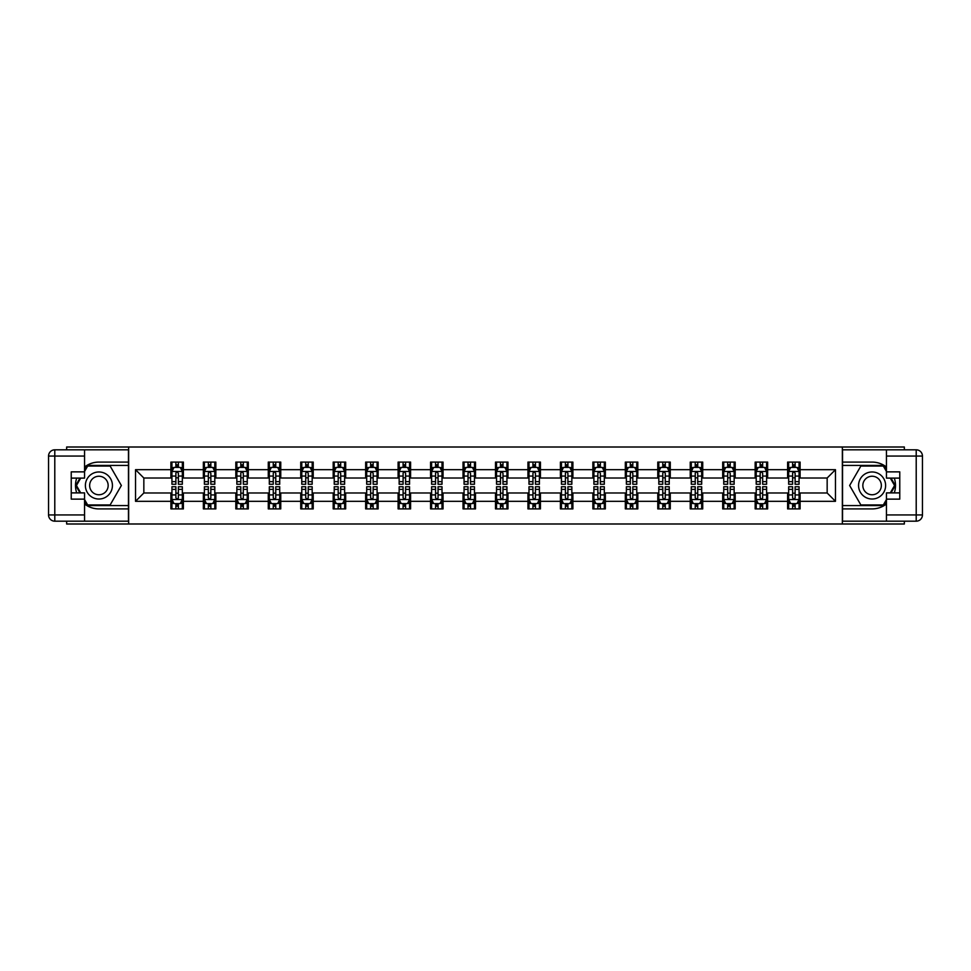 <?xml version="1.0" encoding="UTF-8"?>
<svg xmlns="http://www.w3.org/2000/svg" width="971" height="971" viewBox="0 0 971 971"><rect width="100%" height="100%" fill="white"/><g stroke="black" fill="none" stroke-linecap="round" stroke-linejoin="round"><path stroke-width="1.46" d="M66.647 521.184L66.647 523.988L904.353 523.988L904.353 521.184M904.353 449.816L904.353 447.012L842.343 447.012L842.343 523.988M842.343 447.012L66.647 447.012L66.647 449.816M128.657 523.988L128.657 447.012M800.104 469.685L800.104 462.087L787.615 462.087L787.615 469.685L767.648 469.685L767.648 462.087L755.159 462.087L755.159 469.685L735.181 469.685L735.181 462.087L722.703 462.087L722.703 469.685L702.725 469.685L702.725 462.087L690.247 462.087L690.247 469.685L670.269 469.685L670.269 462.087L657.78 462.087L657.78 469.685L637.813 469.685L637.813 462.087L625.324 462.087L625.324 469.685L605.346 469.685L605.346 462.087L592.868 462.087L592.868 469.685L572.89 469.685L572.89 462.087L560.401 462.087L560.401 469.685L540.434 469.685L540.434 462.087L527.945 462.087L527.945 469.685L507.967 469.685L507.967 462.087L495.489 462.087L495.489 469.685L475.511 469.685L475.511 462.087L463.033 462.087L463.033 469.685L443.055 469.685L443.055 462.087L430.566 462.087L430.566 469.685L410.599 469.685L410.599 462.087L398.11 462.087L398.11 469.685L378.132 469.685L378.132 462.087L365.654 462.087L365.654 469.685L345.676 469.685L345.676 462.087L333.187 462.087L333.187 469.685L313.22 469.685L313.22 462.087L300.731 462.087L300.731 469.685L280.753 469.685L280.753 462.087L268.275 462.087L268.275 469.685L248.297 469.685L248.297 462.087L235.819 462.087L235.819 469.685L215.841 469.685L215.841 462.087L203.352 462.087L203.352 469.685L183.385 469.685L183.385 462.087L170.896 462.087L170.896 469.685L135.527 469.685L135.527 501.315L143.842 492.989L170.896 492.989L170.896 508.913L183.385 508.913L183.385 492.989L203.352 492.989L203.352 508.913L215.841 508.913L215.841 492.989L235.819 492.989L235.819 508.913L248.297 508.913L248.297 492.989L268.275 492.989L268.275 508.913L280.753 508.913L280.753 492.989L300.731 492.989L300.731 508.913L313.22 508.913L313.22 492.989L333.187 492.989L333.187 508.913L345.676 508.913L345.676 492.989L365.654 492.989L365.654 508.913L378.132 508.913L378.132 492.989L398.11 492.989L398.11 508.913L410.599 508.913L410.599 492.989L430.566 492.989L430.566 508.913L443.055 508.913L443.055 492.989L463.033 492.989L463.033 508.913L475.511 508.913L475.511 492.989L495.489 492.989L495.489 508.913L507.967 508.913L507.967 492.989L527.945 492.989L527.945 508.913L540.434 508.913L540.434 492.989L560.401 492.989L560.401 508.913L572.89 508.913L572.89 492.989L592.868 492.989L592.868 508.913L605.346 508.913L605.346 492.989L625.324 492.989L625.324 508.913L637.813 508.913L637.813 492.989L657.78 492.989L657.78 508.913L670.269 508.913L670.269 492.989L690.247 492.989L690.247 508.913L702.725 508.913L702.725 492.989L722.703 492.989L722.703 508.913L735.181 508.913L735.181 492.989L755.159 492.989L755.159 508.913L767.648 508.913L767.648 492.989L787.615 492.989L787.615 508.913L800.104 508.913L800.104 492.989L827.158 492.989L827.158 478.011L800.104 478.011L800.104 469.685L835.473 469.685L835.473 501.315L800.104 501.315M787.615 501.315L767.648 501.315M755.159 501.315L735.181 501.315M722.703 501.315L702.725 501.315M690.247 501.315L670.269 501.315M657.78 501.315L637.813 501.315M625.324 501.315L605.346 501.315M592.868 501.315L572.89 501.315M560.401 501.315L540.434 501.315M527.945 501.315L507.967 501.315M495.489 501.315L475.511 501.315M463.033 501.315L443.055 501.315M430.566 501.315L410.599 501.315M398.11 501.315L378.132 501.315M365.654 501.315L345.676 501.315M333.187 501.315L313.22 501.315M300.731 501.315L280.753 501.315M268.275 501.315L248.297 501.315M235.819 501.315L215.841 501.315M203.352 501.315L183.385 501.315M170.896 501.315L135.527 501.315M787.615 469.685L787.615 478.011L767.648 478.011L767.648 469.685M755.159 469.685L755.159 478.011L735.181 478.011L735.181 469.685M722.703 469.685L722.703 478.011L702.725 478.011L702.725 469.685M690.247 469.685L690.247 478.011L670.269 478.011L670.269 469.685M657.78 469.685L657.78 478.011L637.813 478.011L637.813 469.685M625.324 469.685L625.324 478.011L605.346 478.011L605.346 469.685M592.868 469.685L592.868 478.011L572.89 478.011L572.89 469.685M560.401 469.685L560.401 478.011L540.434 478.011L540.434 469.685M527.945 469.685L527.945 478.011L507.967 478.011L507.967 469.685M495.489 469.685L495.489 478.011L475.511 478.011L475.511 469.685M463.033 469.685L463.033 478.011L443.055 478.011L443.055 469.685M430.566 469.685L430.566 478.011L410.599 478.011L410.599 469.685M398.11 469.685L398.11 478.011L378.132 478.011L378.132 469.685M365.654 469.685L365.654 478.011L345.676 478.011L345.676 469.685M333.187 469.685L333.187 478.011L313.22 478.011L313.22 469.685M300.731 469.685L300.731 478.011L280.753 478.011L280.753 469.685M268.275 469.685L268.275 478.011L248.297 478.011L248.297 469.685M235.819 469.685L235.819 478.011L215.841 478.011L215.841 469.685M203.352 469.685L203.352 478.011L183.385 478.011L183.385 469.685M170.896 469.685L170.896 478.011L143.842 478.011L135.527 469.685M143.842 478.011L143.842 492.989M835.473 501.315L827.158 492.989M827.158 478.011L835.473 469.685M170.896 467.294L171.94 467.294M175.885 467.294L178.385 467.294M182.342 467.294L183.385 467.294M170.896 477.805L171.94 477.805M175.885 477.805L178.385 477.805M182.342 477.805L183.385 477.805M170.896 493.195L171.94 493.195M175.885 493.195L178.385 493.195M182.342 493.195L183.385 493.195M170.896 503.706L171.94 503.706M175.885 503.706L178.385 503.706M182.342 503.706L183.385 503.706M203.352 493.195L204.396 493.195M208.352 493.195L210.841 493.195M214.797 493.195L215.841 493.195M203.352 503.706L204.396 503.706M208.352 503.706L210.841 503.706M214.797 503.706L215.841 503.706M203.352 467.294L204.396 467.294M208.352 467.294L210.841 467.294M214.797 467.294L215.841 467.294M203.352 477.805L204.396 477.805M208.352 477.805L210.841 477.805M214.797 477.805L215.841 477.805M235.819 493.195L236.851 493.195M240.808 493.195L243.308 493.195M247.253 493.195L248.297 493.195M235.819 503.706L236.851 503.706M240.808 503.706L243.308 503.706M247.253 503.706L248.297 503.706M235.819 467.294L236.851 467.294M240.808 467.294L243.308 467.294M247.253 467.294L248.297 467.294M235.819 477.805L236.851 477.805M240.808 477.805L243.308 477.805M247.253 477.805L248.297 477.805M268.275 493.195L269.319 493.195M273.264 493.195L275.764 493.195M279.721 493.195L280.753 493.195M268.275 503.706L269.319 503.706M273.264 503.706L275.764 503.706M279.721 503.706L280.753 503.706M268.275 467.294L269.319 467.294M273.264 467.294L275.764 467.294M279.721 467.294L280.753 467.294M268.275 477.805L269.319 477.805M273.264 477.805L275.764 477.805M279.721 477.805L280.753 477.805M300.731 493.195L301.775 493.195M305.731 493.195L308.22 493.195M312.177 493.195L313.22 493.195M300.731 503.706L301.775 503.706M305.731 503.706L308.22 503.706M312.177 503.706L313.22 503.706M300.731 467.294L301.775 467.294M305.731 467.294L308.22 467.294M312.177 467.294L313.22 467.294M300.731 477.805L301.775 477.805M305.731 477.805L308.22 477.805M312.177 477.805L313.22 477.805M333.187 493.195L334.23 493.195M338.187 493.195L340.687 493.195M344.632 493.195L345.676 493.195M333.187 503.706L334.23 503.706M338.187 503.706L340.687 503.706M344.632 503.706L345.676 503.706M333.187 467.294L334.23 467.294M338.187 467.294L340.687 467.294M344.632 467.294L345.676 467.294M333.187 477.805L334.23 477.805M338.187 477.805L340.687 477.805M344.632 477.805L345.676 477.805M365.654 493.195L366.686 493.195M370.643 493.195L373.143 493.195M377.1 493.195L378.132 493.195M365.654 503.706L366.686 503.706M370.643 503.706L373.143 503.706M377.1 503.706L378.132 503.706M365.654 467.294L366.686 467.294M370.643 467.294L373.143 467.294M377.1 467.294L378.132 467.294M365.654 477.805L366.686 477.805M370.643 477.805L373.143 477.805M377.1 477.805L378.132 477.805M398.11 493.195L399.154 493.195M403.099 493.195L405.599 493.195M409.556 493.195L410.599 493.195M398.11 503.706L399.154 503.706M403.099 503.706L405.599 503.706M409.556 503.706L410.599 503.706M398.11 467.294L399.154 467.294M403.099 467.294L405.599 467.294M409.556 467.294L410.599 467.294M398.11 477.805L399.154 477.805M403.099 477.805L405.599 477.805M409.556 477.805L410.599 477.805M430.566 493.195L431.61 493.195M435.566 493.195L438.055 493.195M442.011 493.195L443.055 493.195M430.566 503.706L431.61 503.706M435.566 503.706L438.055 503.706M442.011 503.706L443.055 503.706M430.566 467.294L431.61 467.294M435.566 467.294L438.055 467.294M442.011 467.294L443.055 467.294M430.566 477.805L431.61 477.805M435.566 477.805L438.055 477.805M442.011 477.805L443.055 477.805M463.033 493.195L464.065 493.195M468.022 493.195L470.522 493.195M474.467 493.195L475.511 493.195M463.033 503.706L464.065 503.706M468.022 503.706L470.522 503.706M474.467 503.706L475.511 503.706M463.033 467.294L464.065 467.294M468.022 467.294L470.522 467.294M474.467 467.294L475.511 467.294M463.033 477.805L464.065 477.805M468.022 477.805L470.522 477.805M474.467 477.805L475.511 477.805M495.489 493.195L496.533 493.195M500.478 493.195L502.978 493.195M506.935 493.195L507.967 493.195M495.489 503.706L496.533 503.706M500.478 503.706L502.978 503.706M506.935 503.706L507.967 503.706M495.489 467.294L496.533 467.294M500.478 467.294L502.978 467.294M506.935 467.294L507.967 467.294M495.489 477.805L496.533 477.805M500.478 477.805L502.978 477.805M506.935 477.805L507.967 477.805M527.945 493.195L528.989 493.195M532.945 493.195L535.434 493.195M539.39 493.195L540.434 493.195M527.945 503.706L528.989 503.706M532.945 503.706L535.434 503.706M539.39 503.706L540.434 503.706M527.945 467.294L528.989 467.294M532.945 467.294L535.434 467.294M539.39 467.294L540.434 467.294M527.945 477.805L528.989 477.805M532.945 477.805L535.434 477.805M539.39 477.805L540.434 477.805M560.401 493.195L561.444 493.195M565.401 493.195L567.901 493.195M571.846 493.195L572.89 493.195M560.401 503.706L561.444 503.706M565.401 503.706L567.901 503.706M571.846 503.706L572.89 503.706M560.401 467.294L561.444 467.294M565.401 467.294L567.901 467.294M571.846 467.294L572.89 467.294M560.401 477.805L561.444 477.805M565.401 477.805L567.901 477.805M571.846 477.805L572.89 477.805M592.868 493.195L593.9 493.195M597.857 493.195L600.357 493.195M604.314 493.195L605.346 493.195M592.868 503.706L593.9 503.706M597.857 503.706L600.357 503.706M604.314 503.706L605.346 503.706M592.868 467.294L593.9 467.294M597.857 467.294L600.357 467.294M604.314 467.294L605.346 467.294M592.868 477.805L593.9 477.805M597.857 477.805L600.357 477.805M604.314 477.805L605.346 477.805M625.324 493.195L626.368 493.195M630.313 493.195L632.813 493.195M636.77 493.195L637.813 493.195M625.324 503.706L626.368 503.706M630.313 503.706L632.813 503.706M636.77 503.706L637.813 503.706M625.324 467.294L626.368 467.294M630.313 467.294L632.813 467.294M636.77 467.294L637.813 467.294M625.324 477.805L626.368 477.805M630.313 477.805L632.813 477.805M636.77 477.805L637.813 477.805M657.78 493.195L658.823 493.195M662.78 493.195L665.269 493.195M669.225 493.195L670.269 493.195M657.78 503.706L658.823 503.706M662.78 503.706L665.269 503.706M669.225 503.706L670.269 503.706M657.78 467.294L658.823 467.294M662.78 467.294L665.269 467.294M669.225 467.294L670.269 467.294M657.78 477.805L658.823 477.805M662.78 477.805L665.269 477.805M669.225 477.805L670.269 477.805M690.247 493.195L691.279 493.195M695.236 493.195L697.736 493.195M701.681 493.195L702.725 493.195M690.247 503.706L691.279 503.706M695.236 503.706L697.736 503.706M701.681 503.706L702.725 503.706M690.247 467.294L691.279 467.294M695.236 467.294L697.736 467.294M701.681 467.294L702.725 467.294M690.247 477.805L691.279 477.805M695.236 477.805L697.736 477.805M701.681 477.805L702.725 477.805M722.703 493.195L723.747 493.195M727.692 493.195L730.192 493.195M734.149 493.195L735.181 493.195M722.703 503.706L723.747 503.706M727.692 503.706L730.192 503.706M734.149 503.706L735.181 503.706M722.703 467.294L723.747 467.294M727.692 467.294L730.192 467.294M734.149 467.294L735.181 467.294M722.703 477.805L723.747 477.805M727.692 477.805L730.192 477.805M734.149 477.805L735.181 477.805M755.159 493.195L756.203 493.195M760.159 493.195L762.648 493.195M766.605 493.195L767.648 493.195M755.159 503.706L756.203 503.706M760.159 503.706L762.648 503.706M766.605 503.706L767.648 503.706M755.159 467.294L756.203 467.294M760.159 467.294L762.648 467.294M766.605 467.294L767.648 467.294M755.159 477.805L756.203 477.805M760.159 477.805L762.648 477.805M766.605 477.805L767.648 477.805M787.615 493.195L788.658 493.195M792.615 493.195L795.115 493.195M799.06 493.195L800.104 493.195M787.615 503.706L788.658 503.706M792.615 503.706L795.115 503.706M799.06 503.706L800.104 503.706M787.615 467.294L788.658 467.294M792.615 467.294L795.115 467.294M799.06 467.294L800.104 467.294M787.615 477.805L788.658 477.805M792.615 477.805L795.115 477.805M799.06 477.805L800.104 477.805M178.385 464.793L175.885 464.793M182.342 481.64L178.385 481.64L178.385 484.25L182.342 484.25L182.342 471.554L180.254 467.403L174.015 467.403L171.94 471.554L171.94 484.25L175.885 484.25L175.885 481.64L171.94 481.64M171.94 471.554L171.94 462.087M182.342 471.554L182.342 462.087M175.885 467.403L175.885 462.087M178.385 462.087L178.385 467.403M178.385 481.64L178.385 473.12L177.001 471.882L175.897 472.95L175.885 481.64M175.885 506.207L178.385 506.207M171.94 489.36L175.885 489.36L175.885 486.75L171.94 486.75L171.94 499.446L174.015 503.597L180.254 503.597L182.342 499.446L182.342 486.75L178.385 486.75L178.385 489.36L182.342 489.36M182.342 499.446L182.342 508.913M171.94 499.446L171.94 508.913M178.385 503.597L178.385 508.913M175.885 508.913L175.885 503.597M175.885 489.36L175.885 497.88L177.268 499.118L178.373 498.05L178.385 489.36M105.669 473.787A13.521 13.521 0 0 0 87.196 478.739A13.521 13.521 0 0 0 92.136 497.213A13.521 13.521 0 0 0 110.621 492.261A13.521 13.521 0 0 0 105.669 473.787M103.533 477.477A9.261 9.261 0 0 0 90.886 480.876A9.261 9.261 0 0 0 94.272 493.523A9.261 9.261 0 0 0 106.919 490.124A9.261 9.261 0 0 0 103.533 477.477M84.55 471.457L87.669 466.044L110.136 466.044L121.363 485.5L110.136 504.956L87.669 504.956L84.55 499.543M80.702 492.892L76.442 485.5L80.702 478.108M878.864 473.787A13.521 13.521 0 0 0 860.379 478.739A13.521 13.521 0 0 0 865.331 497.213A13.521 13.521 0 0 0 883.804 492.261A13.521 13.521 0 0 0 878.864 473.787M876.728 477.477A9.261 9.261 0 0 0 864.081 480.876A9.261 9.261 0 0 0 867.467 493.523A9.261 9.261 0 0 0 880.114 490.124A9.261 9.261 0 0 0 876.728 477.477M886.45 499.543L883.331 504.956L860.864 504.956L849.637 485.5L860.864 466.044L883.331 466.044L886.45 471.457M890.298 478.108L894.558 485.5L890.298 492.892M84.55 503.985A23.413 23.413 0 0 0 98.908 508.913L128.451 508.913L128.451 521.184L54.789 521.184A6.239 6.239 0 0 1 48.55 514.946L48.55 456.054A6.239 6.239 0 0 1 54.789 449.816L84.55 449.816L84.55 478.108L71.235 478.108M84.55 449.816L128.451 449.816L128.451 462.087L98.908 462.087A23.413 23.413 0 0 0 84.55 467.015M76.697 478.108A23.413 23.413 0 0 0 76.697 492.892M128.451 508.913L128.451 462.087M71.235 492.892L84.55 492.892L84.55 521.184M84.55 471.87L71.235 471.87L71.235 499.13L84.55 499.13M128.451 465.425L87.305 465.425L84.55 470.207M84.55 500.793L87.305 505.575L128.451 505.575M79.986 478.108L75.714 485.5L79.986 492.892M886.45 467.015A23.413 23.413 0 0 0 872.092 462.087L842.549 462.087L842.549 449.816L916.211 449.816A6.239 6.239 0 0 1 922.45 456.054L922.45 514.946A6.239 6.239 0 0 1 916.211 521.184L886.45 521.184L886.45 492.892L899.765 492.892M886.45 521.184L842.549 521.184L842.549 508.913L872.092 508.913A23.413 23.413 0 0 0 886.45 503.985M894.303 492.892A23.413 23.413 0 0 0 894.303 478.108M842.549 462.087L842.549 508.913M899.765 478.108L886.45 478.108L886.45 449.816M886.45 499.13L899.765 499.13L899.765 471.87L886.45 471.87M842.549 505.575L883.695 505.575L886.45 500.793M886.45 470.207L883.695 465.425L842.549 465.425M891.014 492.892L895.286 485.5L891.014 478.108M210.841 464.793L208.352 464.793M214.797 481.64L210.841 481.64L210.841 484.25L214.797 484.25L214.797 471.554L212.722 467.403L206.471 467.403L204.396 471.554L204.396 484.25L208.352 484.25L208.352 481.64L204.396 481.64M204.396 471.554L204.396 462.087M214.797 471.554L214.797 462.087M208.352 467.403L208.352 462.087M210.841 462.087L210.841 467.403M210.841 481.64L210.841 473.12L209.469 471.882L208.364 472.95L208.352 481.64M243.308 464.793L240.808 464.793M247.253 481.64L243.308 481.64L243.308 484.25L247.253 484.25L247.253 471.554L245.178 467.403L238.939 467.403L236.851 471.554L236.851 484.25L240.808 484.25L240.808 481.64L236.851 481.64M236.851 471.554L236.851 462.087M247.253 471.554L247.253 462.087M240.808 467.403L240.808 462.087M243.308 462.087L243.308 467.403M243.308 481.64L243.308 473.12L241.925 471.882L240.82 472.95L240.808 481.64M208.352 506.207L210.841 506.207M204.396 489.36L208.352 489.36L208.352 486.75L204.396 486.75L204.396 499.446L206.471 503.597L212.722 503.597L214.797 499.446L214.797 486.75L210.841 486.75L210.841 489.36L214.797 489.36M214.797 499.446L214.797 508.913M204.396 499.446L204.396 508.913M210.841 503.597L210.841 508.913M208.352 508.913L208.352 503.597M208.352 489.36L208.352 497.88L209.724 499.118L210.828 498.05L210.841 489.36M240.808 506.207L243.308 506.207M236.851 489.36L240.808 489.36L240.808 486.75L236.851 486.75L236.851 499.446L238.939 503.597L245.178 503.597L247.253 499.446L247.253 486.75L243.308 486.75L243.308 489.36L247.253 489.36M247.253 499.446L247.253 508.913M236.851 499.446L236.851 508.913M243.308 503.597L243.308 508.913M240.808 508.913L240.808 503.597M240.808 489.36L240.808 497.88L242.192 499.118L243.296 498.05L243.308 489.36M275.764 464.793L273.264 464.793M279.721 481.64L275.764 481.64L275.764 484.25L279.721 484.25L279.721 471.554L277.633 467.403L271.394 467.403L269.319 471.554L269.319 484.25L273.264 484.25L273.264 481.64L269.319 481.64M269.319 471.554L269.319 462.087M279.721 471.554L279.721 462.087M273.264 467.403L273.264 462.087M275.764 462.087L275.764 467.403M275.764 481.64L275.764 473.12L274.38 471.882L273.276 472.95L273.264 481.64M308.22 464.793L305.731 464.793M312.177 481.64L308.22 481.64L308.22 484.25L312.177 484.25L312.177 471.554L310.101 467.403L303.85 467.403L301.775 471.554L301.775 484.25L305.731 484.25L305.731 481.64L301.775 481.64M301.775 471.554L301.775 462.087M312.177 471.554L312.177 462.087M305.731 467.403L305.731 462.087M308.22 462.087L308.22 467.403M308.22 481.64L308.22 473.12L306.848 471.882L305.744 472.95L305.731 481.64M340.687 464.793L338.187 464.793M344.632 481.64L340.687 481.64L340.687 484.25L344.632 484.25L344.632 471.554L342.557 467.403L336.318 467.403L334.23 471.554L334.23 484.25L338.187 484.25L338.187 481.64L334.23 481.64M334.23 471.554L334.23 462.087M344.632 471.554L344.632 462.087M338.187 467.403L338.187 462.087M340.687 462.087L340.687 467.403M340.687 481.64L340.687 473.12L339.304 471.882L338.199 472.95L338.187 481.64M273.264 506.207L275.764 506.207M269.319 489.36L273.264 489.36L273.264 486.75L269.319 486.75L269.319 499.446L271.394 503.597L277.633 503.597L279.721 499.446L279.721 486.75L275.764 486.75L275.764 489.36L279.721 489.36M279.721 499.446L279.721 508.913M269.319 499.446L269.319 508.913M275.764 503.597L275.764 508.913M273.264 508.913L273.264 503.597M273.264 489.36L273.264 497.88L274.647 499.118L275.752 498.05L275.764 489.36M305.731 506.207L308.22 506.207M301.775 489.36L305.731 489.36L305.731 486.75L301.775 486.75L301.775 499.446L303.85 503.597L310.101 503.597L312.177 499.446L312.177 486.75L308.22 486.75L308.22 489.36L312.177 489.36M312.177 499.446L312.177 508.913M301.775 499.446L301.775 508.913M308.22 503.597L308.22 508.913M305.731 508.913L305.731 503.597M305.731 489.36L305.731 497.88L307.103 499.118L308.208 498.05L308.22 489.36M338.187 506.207L340.687 506.207M334.23 489.36L338.187 489.36L338.187 486.75L334.23 486.75L334.23 499.446L336.318 503.597L342.557 503.597L344.632 499.446L344.632 486.75L340.687 486.75L340.687 489.36L344.632 489.36M344.632 499.446L344.632 508.913M334.23 499.446L334.23 508.913M340.687 503.597L340.687 508.913M338.187 508.913L338.187 503.597M338.187 489.36L338.187 497.88L339.571 499.118L340.675 498.05L340.687 489.36M373.143 464.793L370.643 464.793M377.1 481.64L373.143 481.64L373.143 484.25L377.1 484.25L377.1 471.554L375.012 467.403L368.774 467.403L366.686 471.554L366.686 484.25L370.643 484.25L370.643 481.64L366.686 481.64M366.686 471.554L366.686 462.087M377.1 471.554L377.1 462.087M370.643 467.403L370.643 462.087M373.143 462.087L373.143 467.403M373.143 481.64L373.143 473.12L371.759 471.882L370.655 472.95L370.643 481.64M370.643 506.207L373.143 506.207M366.686 489.36L370.643 489.36L370.643 486.75L366.686 486.75L366.686 499.446L368.774 503.597L375.012 503.597L377.1 499.446L377.1 486.75L373.143 486.75L373.143 489.36L377.1 489.36M377.1 499.446L377.1 508.913M366.686 499.446L366.686 508.913M373.143 503.597L373.143 508.913M370.643 508.913L370.643 503.597M370.643 489.36L370.643 497.88L372.027 499.118L373.131 498.05L373.143 489.36M405.599 464.793L403.099 464.793M409.556 481.64L405.599 481.64L405.599 484.25L409.556 484.25L409.556 471.554L407.468 467.403L401.229 467.403L399.154 471.554L399.154 484.25L403.099 484.25L403.099 481.64L399.154 481.64M399.154 471.554L399.154 462.087M409.556 471.554L409.556 462.087M403.099 467.403L403.099 462.087M405.599 462.087L405.599 467.403M405.599 481.64L405.599 473.12L404.215 471.882L403.111 472.95L403.099 481.64M403.099 506.207L405.599 506.207M399.154 489.36L403.099 489.36L403.099 486.75L399.154 486.75L399.154 499.446L401.229 503.597L407.468 503.597L409.556 499.446L409.556 486.75L405.599 486.75L405.599 489.36L409.556 489.36M409.556 499.446L409.556 508.913M399.154 499.446L399.154 508.913M405.599 503.597L405.599 508.913M403.099 508.913L403.099 503.597M403.099 489.36L403.099 497.88L404.482 499.118L405.587 498.05L405.599 489.36M438.055 464.793L435.566 464.793M442.011 481.64L438.055 481.64L438.055 484.25L442.011 484.25L442.011 471.554L439.936 467.403L433.685 467.403L431.61 471.554L431.61 484.25L435.566 484.25L435.566 481.64L431.61 481.64M431.61 471.554L431.61 462.087M442.011 471.554L442.011 462.087M435.566 467.403L435.566 462.087M438.055 462.087L438.055 467.403M438.055 481.64L438.055 473.12L436.683 471.882L435.578 472.95L435.566 481.64M435.566 506.207L438.055 506.207M431.61 489.36L435.566 489.36L435.566 486.75L431.61 486.75L431.61 499.446L433.685 503.597L439.936 503.597L442.011 499.446L442.011 486.75L438.055 486.75L438.055 489.36L442.011 489.36M442.011 499.446L442.011 508.913M431.61 499.446L431.61 508.913M438.055 503.597L438.055 508.913M435.566 508.913L435.566 503.597M435.566 489.36L435.566 497.88L436.938 499.118L438.042 498.05L438.055 489.36M470.522 464.793L468.022 464.793M474.467 481.64L470.522 481.64L470.522 484.25L474.467 484.25L474.467 471.554L472.392 467.403L466.153 467.403L464.065 471.554L464.065 484.25L468.022 484.25L468.022 481.64L464.065 481.64M464.065 471.554L464.065 462.087M474.467 471.554L474.467 462.087M468.022 467.403L468.022 462.087M470.522 462.087L470.522 467.403M470.522 481.64L470.522 473.12L469.139 471.882L468.034 472.95L468.022 481.64M468.022 506.207L470.522 506.207M464.065 489.36L468.022 489.36L468.022 486.75L464.065 486.75L464.065 499.446L466.153 503.597L472.392 503.597L474.467 499.446L474.467 486.75L470.522 486.75L470.522 489.36L474.467 489.36M474.467 499.446L474.467 508.913M464.065 499.446L464.065 508.913M470.522 503.597L470.522 508.913M468.022 508.913L468.022 503.597M468.022 489.36L468.022 497.88L469.406 499.118L470.51 498.05L470.522 489.36M502.978 464.793L500.478 464.793M506.935 481.64L502.978 481.64L502.978 484.25L506.935 484.25L506.935 471.554L504.847 467.403L498.609 467.403L496.533 471.554L496.533 484.25L500.478 484.25L500.478 481.64L496.533 481.64M496.533 471.554L496.533 462.087M506.935 471.554L506.935 462.087M500.478 467.403L500.478 462.087M502.978 462.087L502.978 467.403M502.978 481.64L502.978 473.12L501.594 471.882L500.49 472.95L500.478 481.64M500.478 506.207L502.978 506.207M496.533 489.36L500.478 489.36L500.478 486.75L496.533 486.75L496.533 499.446L498.609 503.597L504.847 503.597L506.935 499.446L506.935 486.75L502.978 486.75L502.978 489.36L506.935 489.36M506.935 499.446L506.935 508.913M496.533 499.446L496.533 508.913M502.978 503.597L502.978 508.913M500.478 508.913L500.478 503.597M500.478 489.36L500.478 497.88L501.861 499.118L502.966 498.05L502.978 489.36M535.434 464.793L532.945 464.793M539.39 481.64L535.434 481.64L535.434 484.25L539.39 484.25L539.39 471.554L537.315 467.403L531.064 467.403L528.989 471.554L528.989 484.25L532.945 484.25L532.945 481.64L528.989 481.64M528.989 471.554L528.989 462.087M539.39 471.554L539.39 462.087M532.945 467.403L532.945 462.087M535.434 462.087L535.434 467.403M535.434 481.64L535.434 473.12L534.062 471.882L532.958 472.95L532.945 481.64M532.945 506.207L535.434 506.207M528.989 489.36L532.945 489.36L532.945 486.75L528.989 486.75L528.989 499.446L531.064 503.597L537.315 503.597L539.39 499.446L539.39 486.75L535.434 486.75L535.434 489.36L539.39 489.36M539.39 499.446L539.39 508.913M528.989 499.446L528.989 508.913M535.434 503.597L535.434 508.913M532.945 508.913L532.945 503.597M532.945 489.36L532.945 497.88L534.317 499.118L535.422 498.05L535.434 489.36M567.901 464.793L565.401 464.793M571.846 481.64L567.901 481.64L567.901 484.25L571.846 484.25L571.846 471.554L569.771 467.403L563.532 467.403L561.444 471.554L561.444 484.25L565.401 484.25L565.401 481.64L561.444 481.64M561.444 471.554L561.444 462.087M571.846 471.554L571.846 462.087M565.401 467.403L565.401 462.087M567.901 462.087L567.901 467.403M567.901 481.64L567.901 473.12L566.518 471.882L565.413 472.95L565.401 481.64M565.401 506.207L567.901 506.207M561.444 489.36L565.401 489.36L565.401 486.75L561.444 486.75L561.444 499.446L563.532 503.597L569.771 503.597L571.846 499.446L571.846 486.75L567.901 486.75L567.901 489.36L571.846 489.36M571.846 499.446L571.846 508.913M561.444 499.446L561.444 508.913M567.901 503.597L567.901 508.913M565.401 508.913L565.401 503.597M565.401 489.36L565.401 497.88L566.785 499.118L567.889 498.05L567.901 489.36M600.357 464.793L597.857 464.793M604.314 481.64L600.357 481.64L600.357 484.25L604.314 484.25L604.314 471.554L602.226 467.403L595.988 467.403L593.9 471.554L593.9 484.25L597.857 484.25L597.857 481.64L593.9 481.64M593.9 471.554L593.9 462.087M604.314 471.554L604.314 462.087M597.857 467.403L597.857 462.087M600.357 462.087L600.357 467.403M600.357 481.64L600.357 473.12L598.973 471.882L597.869 472.95L597.857 481.64M597.857 506.207L600.357 506.207M593.9 489.36L597.857 489.36L597.857 486.75L593.9 486.75L593.9 499.446L595.988 503.597L602.226 503.597L604.314 499.446L604.314 486.75L600.357 486.75L600.357 489.36L604.314 489.36M604.314 499.446L604.314 508.913M593.9 499.446L593.9 508.913M600.357 503.597L600.357 508.913M597.857 508.913L597.857 503.597M597.857 489.36L597.857 497.88L599.241 499.118L600.345 498.05L600.357 489.36M632.813 464.793L630.313 464.793M636.77 481.64L632.813 481.64L632.813 484.25L636.77 484.25L636.77 471.554L634.682 467.403L628.443 467.403L626.368 471.554L626.368 484.25L630.313 484.25L630.313 481.64L626.368 481.64M626.368 471.554L626.368 462.087M636.77 471.554L636.77 462.087M630.313 467.403L630.313 462.087M632.813 462.087L632.813 467.403M632.813 481.64L632.813 473.12L631.429 471.882L630.325 472.95L630.313 481.64M630.313 506.207L632.813 506.207M626.368 489.36L630.313 489.36L630.313 486.75L626.368 486.75L626.368 499.446L628.443 503.597L634.682 503.597L636.77 499.446L636.77 486.75L632.813 486.75L632.813 489.36L636.77 489.36M636.77 499.446L636.77 508.913M626.368 499.446L626.368 508.913M632.813 503.597L632.813 508.913M630.313 508.913L630.313 503.597M630.313 489.36L630.313 497.88L631.696 499.118L632.801 498.05L632.813 489.36M665.269 464.793L662.78 464.793M669.225 481.64L665.269 481.64L665.269 484.25L669.225 484.25L669.225 471.554L667.15 467.403L660.899 467.403L658.823 471.554L658.823 484.25L662.78 484.25L662.78 481.64L658.823 481.64M658.823 471.554L658.823 462.087M669.225 471.554L669.225 462.087M662.78 467.403L662.78 462.087M665.269 462.087L665.269 467.403M665.269 481.64L665.269 473.12L663.897 471.882L662.792 472.95L662.78 481.64M662.78 506.207L665.269 506.207M658.823 489.36L662.78 489.36L662.78 486.75L658.823 486.75L658.823 499.446L660.899 503.597L667.15 503.597L669.225 499.446L669.225 486.75L665.269 486.75L665.269 489.36L669.225 489.36M669.225 499.446L669.225 508.913M658.823 499.446L658.823 508.913M665.269 503.597L665.269 508.913M662.78 508.913L662.78 503.597M662.78 489.36L662.78 497.88L664.152 499.118L665.256 498.05L665.269 489.36M697.736 464.793L695.236 464.793M701.681 481.64L697.736 481.64L697.736 484.25L701.681 484.25L701.681 471.554L699.606 467.403L693.367 467.403L691.279 471.554L691.279 484.25L695.236 484.25L695.236 481.64L691.279 481.64M691.279 471.554L691.279 462.087M701.681 471.554L701.681 462.087M695.236 467.403L695.236 462.087M697.736 462.087L697.736 467.403M697.736 481.64L697.736 473.12L696.353 471.882L695.248 472.95L695.236 481.64M695.236 506.207L697.736 506.207M691.279 489.36L695.236 489.36L695.236 486.75L691.279 486.75L691.279 499.446L693.367 503.597L699.606 503.597L701.681 499.446L701.681 486.75L697.736 486.75L697.736 489.36L701.681 489.36M701.681 499.446L701.681 508.913M691.279 499.446L691.279 508.913M697.736 503.597L697.736 508.913M695.236 508.913L695.236 503.597M695.236 489.36L695.236 497.88L696.62 499.118L697.724 498.05L697.736 489.36M730.192 464.793L727.692 464.793M734.149 481.64L730.192 481.64L730.192 484.25L734.149 484.25L734.149 471.554L732.061 467.403L725.823 467.403L723.747 471.554L723.747 484.25L727.692 484.25L727.692 481.64L723.747 481.64M723.747 471.554L723.747 462.087M734.149 471.554L734.149 462.087M727.692 467.403L727.692 462.087M730.192 462.087L730.192 467.403M730.192 481.64L730.192 473.12L728.808 471.882L727.704 472.95L727.692 481.64M727.692 506.207L730.192 506.207M723.747 489.36L727.692 489.36L727.692 486.75L723.747 486.75L723.747 499.446L725.823 503.597L732.061 503.597L734.149 499.446L734.149 486.75L730.192 486.75L730.192 489.36L734.149 489.36M734.149 499.446L734.149 508.913M723.747 499.446L723.747 508.913M730.192 503.597L730.192 508.913M727.692 508.913L727.692 503.597M727.692 489.36L727.692 497.88L729.075 499.118L730.18 498.05L730.192 489.36M762.648 464.793L760.159 464.793M766.605 481.64L762.648 481.64L762.648 484.25L766.605 484.25L766.605 471.554L764.529 467.403L758.278 467.403L756.203 471.554L756.203 484.25L760.159 484.25L760.159 481.64L756.203 481.64M756.203 471.554L756.203 462.087M766.605 471.554L766.605 462.087M760.159 467.403L760.159 462.087M762.648 462.087L762.648 467.403M762.648 481.64L762.648 473.12L761.276 471.882L760.172 472.95L760.159 481.64M760.159 506.207L762.648 506.207M756.203 489.36L760.159 489.36L760.159 486.75L756.203 486.75L756.203 499.446L758.278 503.597L764.529 503.597L766.605 499.446L766.605 486.75L762.648 486.75L762.648 489.36L766.605 489.36M766.605 499.446L766.605 508.913M756.203 499.446L756.203 508.913M762.648 503.597L762.648 508.913M760.159 508.913L760.159 503.597M760.159 489.36L760.159 497.88L761.531 499.118L762.636 498.05L762.648 489.36M795.115 464.793L792.615 464.793M799.06 481.64L795.115 481.64L795.115 484.25L799.06 484.25L799.06 471.554L796.985 467.403L790.746 467.403L788.658 471.554L788.658 484.25L792.615 484.25L792.615 481.64L788.658 481.64M788.658 471.554L788.658 462.087M799.06 471.554L799.06 462.087M792.615 467.403L792.615 462.087M795.115 462.087L795.115 467.403M795.115 481.64L795.115 473.12L793.732 471.882L792.627 472.95L792.615 481.64M792.615 506.207L795.115 506.207M788.658 489.36L792.615 489.36L792.615 486.75L788.658 486.75L788.658 499.446L790.746 503.597L796.985 503.597L799.06 499.446L799.06 486.75L795.115 486.75L795.115 489.36L799.06 489.36M799.06 499.446L799.06 508.913M788.658 499.446L788.658 508.913M795.115 503.597L795.115 508.913M792.615 508.913L792.615 503.597M792.615 489.36L792.615 497.88L793.999 499.118L795.103 498.05L795.115 489.36M182.293 471.457L171.988 471.457M171.94 467.646L173.894 467.646M180.388 467.646L182.342 467.646M175.885 476.069L171.94 476.069M182.342 476.069L178.385 476.069M178.385 466.116L175.885 466.116M171.988 499.543L182.293 499.543M182.342 503.354L180.388 503.354M173.894 503.354L171.94 503.354M178.385 494.931L182.342 494.931M171.94 494.931L175.885 494.931M175.885 504.884L178.385 504.884M84.55 456.054L54.789 456.054L54.789 514.946L84.55 514.946M48.55 456.054L54.789 456.054L54.789 449.816M54.789 521.184L54.789 514.946L48.55 514.946M886.45 514.946L916.211 514.946L916.211 456.054L886.45 456.054M922.45 514.946L916.211 514.946L916.211 521.184M916.211 449.816L916.211 456.054L922.45 456.054M214.749 471.457L204.444 471.457M204.396 467.646L206.35 467.646M212.843 467.646L214.797 467.646M208.352 476.069L204.396 476.069M214.797 476.069L210.841 476.069M210.841 466.116L208.352 466.116M247.204 471.457L236.912 471.457M236.851 467.646L238.805 467.646M245.299 467.646L247.253 467.646M240.808 476.069L236.851 476.069M247.253 476.069L243.308 476.069M243.308 466.116L240.808 466.116M204.444 499.543L214.749 499.543M214.797 503.354L212.843 503.354M206.35 503.354L204.396 503.354M210.841 494.931L214.797 494.931M204.396 494.931L208.352 494.931M208.352 504.884L210.841 504.884M236.912 499.543L247.204 499.543M247.253 503.354L245.299 503.354M238.805 503.354L236.851 503.354M243.308 494.931L247.253 494.931M236.851 494.931L240.808 494.931M240.808 504.884L243.308 504.884M279.66 471.457L269.368 471.457M269.319 467.646L271.273 467.646M277.767 467.646L279.721 467.646M273.264 476.069L269.319 476.069M279.721 476.069L275.764 476.069M275.764 466.116L273.264 466.116M312.128 471.457L301.823 471.457M301.775 467.646L303.729 467.646M310.222 467.646L312.177 467.646M305.731 476.069L301.775 476.069M312.177 476.069L308.22 476.069M308.22 466.116L305.731 466.116M344.584 471.457L334.279 471.457M334.23 467.646L336.184 467.646M342.678 467.646L344.632 467.646M338.187 476.069L334.23 476.069M344.632 476.069L340.687 476.069M340.687 466.116L338.187 466.116M269.368 499.543L279.66 499.543M279.721 503.354L277.767 503.354M271.273 503.354L269.319 503.354M275.764 494.931L279.721 494.931M269.319 494.931L273.264 494.931M273.264 504.884L275.764 504.884M301.823 499.543L312.128 499.543M312.177 503.354L310.222 503.354M303.729 503.354L301.775 503.354M308.22 494.931L312.177 494.931M301.775 494.931L305.731 494.931M305.731 504.884L308.22 504.884M334.279 499.543L344.584 499.543M344.632 503.354L342.678 503.354M336.184 503.354L334.23 503.354M340.687 494.931L344.632 494.931M334.23 494.931L338.187 494.931M338.187 504.884L340.687 504.884M377.039 471.457L366.747 471.457M366.686 467.646L368.652 467.646M375.134 467.646L377.1 467.646M370.643 476.069L366.686 476.069M377.1 476.069L373.143 476.069M373.143 466.116L370.643 466.116M366.747 499.543L377.039 499.543M377.1 503.354L375.134 503.354M368.652 503.354L366.686 503.354M373.143 494.931L377.1 494.931M366.686 494.931L370.643 494.931M370.643 504.884L373.143 504.884M409.507 471.457L399.202 471.457M399.154 467.646L401.108 467.646M407.602 467.646L409.556 467.646M403.099 476.069L399.154 476.069M409.556 476.069L405.599 476.069M405.599 466.116L403.099 466.116M399.202 499.543L409.507 499.543M409.556 503.354L407.602 503.354M401.108 503.354L399.154 503.354M405.599 494.931L409.556 494.931M399.154 494.931L403.099 494.931M403.099 504.884L405.599 504.884M441.963 471.457L431.658 471.457M431.61 467.646L433.564 467.646M440.057 467.646L442.011 467.646M435.566 476.069L431.61 476.069M442.011 476.069L438.055 476.069M438.055 466.116L435.566 466.116M431.658 499.543L441.963 499.543M442.011 503.354L440.057 503.354M433.564 503.354L431.61 503.354M438.055 494.931L442.011 494.931M431.61 494.931L435.566 494.931M435.566 504.884L438.055 504.884M474.418 471.457L464.126 471.457M464.065 467.646L466.019 467.646M472.513 467.646L474.467 467.646M468.022 476.069L464.065 476.069M474.467 476.069L470.522 476.069M470.522 466.116L468.022 466.116M464.126 499.543L474.418 499.543M474.467 503.354L472.513 503.354M466.019 503.354L464.065 503.354M470.522 494.931L474.467 494.931M464.065 494.931L468.022 494.931M468.022 504.884L470.522 504.884M506.874 471.457L496.582 471.457M496.533 467.646L498.487 467.646M504.981 467.646L506.935 467.646M500.478 476.069L496.533 476.069M506.935 476.069L502.978 476.069M502.978 466.116L500.478 466.116M496.582 499.543L506.874 499.543M506.935 503.354L504.981 503.354M498.487 503.354L496.533 503.354M502.978 494.931L506.935 494.931M496.533 494.931L500.478 494.931M500.478 504.884L502.978 504.884M539.342 471.457L529.037 471.457M528.989 467.646L530.943 467.646M537.436 467.646L539.39 467.646M532.945 476.069L528.989 476.069M539.39 476.069L535.434 476.069M535.434 466.116L532.945 466.116M529.037 499.543L539.342 499.543M539.39 503.354L537.436 503.354M530.943 503.354L528.989 503.354M535.434 494.931L539.39 494.931M528.989 494.931L532.945 494.931M532.945 504.884L535.434 504.884M571.798 471.457L561.493 471.457M561.444 467.646L563.398 467.646M569.892 467.646L571.846 467.646M565.401 476.069L561.444 476.069M571.846 476.069L567.901 476.069M567.901 466.116L565.401 466.116M561.493 499.543L571.798 499.543M571.846 503.354L569.892 503.354M563.398 503.354L561.444 503.354M567.901 494.931L571.846 494.931M561.444 494.931L565.401 494.931M565.401 504.884L567.901 504.884M604.253 471.457L593.961 471.457M593.9 467.646L595.866 467.646M602.348 467.646L604.314 467.646M597.857 476.069L593.9 476.069M604.314 476.069L600.357 476.069M600.357 466.116L597.857 466.116M593.961 499.543L604.253 499.543M604.314 503.354L602.348 503.354M595.866 503.354L593.9 503.354M600.357 494.931L604.314 494.931M593.9 494.931L597.857 494.931M597.857 504.884L600.357 504.884M636.721 471.457L626.416 471.457M626.368 467.646L628.322 467.646M634.816 467.646L636.77 467.646M630.313 476.069L626.368 476.069M636.77 476.069L632.813 476.069M632.813 466.116L630.313 466.116M626.416 499.543L636.721 499.543M636.77 503.354L634.816 503.354M628.322 503.354L626.368 503.354M632.813 494.931L636.77 494.931M626.368 494.931L630.313 494.931M630.313 504.884L632.813 504.884M669.177 471.457L658.872 471.457M658.823 467.646L660.778 467.646M667.271 467.646L669.225 467.646M662.78 476.069L658.823 476.069M669.225 476.069L665.269 476.069M665.269 466.116L662.78 466.116M658.872 499.543L669.177 499.543M669.225 503.354L667.271 503.354M660.778 503.354L658.823 503.354M665.269 494.931L669.225 494.931M658.823 494.931L662.78 494.931M662.78 504.884L665.269 504.884M701.632 471.457L691.34 471.457M691.279 467.646L693.233 467.646M699.727 467.646L701.681 467.646M695.236 476.069L691.279 476.069M701.681 476.069L697.736 476.069M697.736 466.116L695.236 466.116M691.34 499.543L701.632 499.543M701.681 503.354L699.727 503.354M693.233 503.354L691.279 503.354M697.736 494.931L701.681 494.931M691.279 494.931L695.236 494.931M695.236 504.884L697.736 504.884M734.088 471.457L723.796 471.457M723.747 467.646L725.701 467.646M732.195 467.646L734.149 467.646M727.692 476.069L723.747 476.069M734.149 476.069L730.192 476.069M730.192 466.116L727.692 466.116M723.796 499.543L734.088 499.543M734.149 503.354L732.195 503.354M725.701 503.354L723.747 503.354M730.192 494.931L734.149 494.931M723.747 494.931L727.692 494.931M727.692 504.884L730.192 504.884M766.556 471.457L756.251 471.457M756.203 467.646L758.157 467.646M764.65 467.646L766.605 467.646M760.159 476.069L756.203 476.069M766.605 476.069L762.648 476.069M762.648 466.116L760.159 466.116M756.251 499.543L766.556 499.543M766.605 503.354L764.65 503.354M758.157 503.354L756.203 503.354M762.648 494.931L766.605 494.931M756.203 494.931L760.159 494.931M760.159 504.884L762.648 504.884M799.012 471.457L788.707 471.457M788.658 467.646L790.612 467.646M797.106 467.646L799.06 467.646M792.615 476.069L788.658 476.069M799.06 476.069L795.115 476.069M795.115 466.116L792.615 466.116M788.707 499.543L799.012 499.543M799.06 503.354L797.106 503.354M790.612 503.354L788.658 503.354M795.115 494.931L799.06 494.931M788.658 494.931L792.615 494.931M792.615 504.884L795.115 504.884"/></g></svg>
